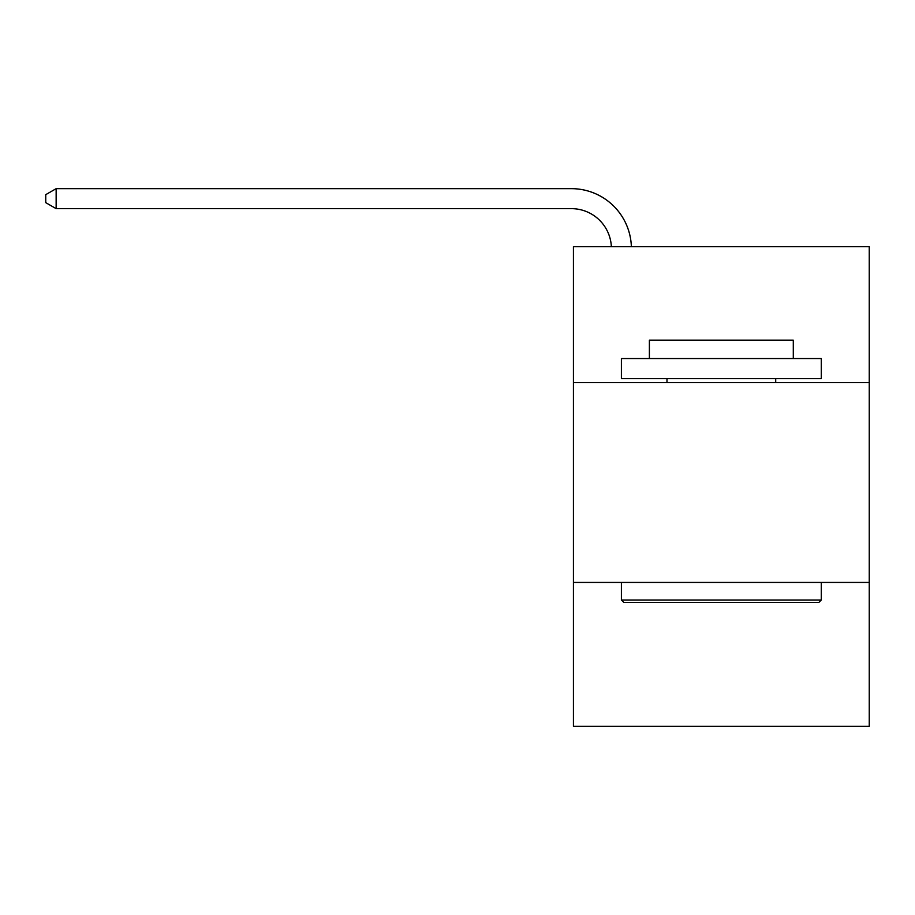 <?xml version="1.0" encoding="UTF-8"?>
<svg xmlns="http://www.w3.org/2000/svg" width="915" height="915" viewBox="0 0 915 915"><rect width="100%" height="100%" fill="white"/><g stroke="black" fill="none" stroke-linecap="round" stroke-linejoin="round"><path stroke-width="1.37" d="M869.25 382.55L869.25 246.627L573.431 246.627L573.431 382.55L869.25 382.55L869.25 726.338L573.431 726.338L573.431 382.55M869.25 582.42L573.431 582.42M623.801 602.413L621.399 600.011L821.281 600.011L818.879 602.413L623.801 602.413M821.281 358.566L821.281 378.547L621.399 378.547L621.399 358.566L821.281 358.566M649.387 358.566L649.387 340.174L793.294 340.174L793.294 358.566M821.281 582.42L821.281 600.011M621.399 582.42L621.399 600.011M775.703 378.547L775.703 382.55M666.978 378.547L666.978 382.55M611.357 246.627A39.974 39.974 -66.5 0 0 571.429 208.654L56.147 208.654L45.75 202.65L45.75 194.655L56.147 188.662L571.429 188.662A59.967 59.967 113.5 0 1 631.361 246.627M56.147 188.662L56.147 208.654"/></g></svg>
